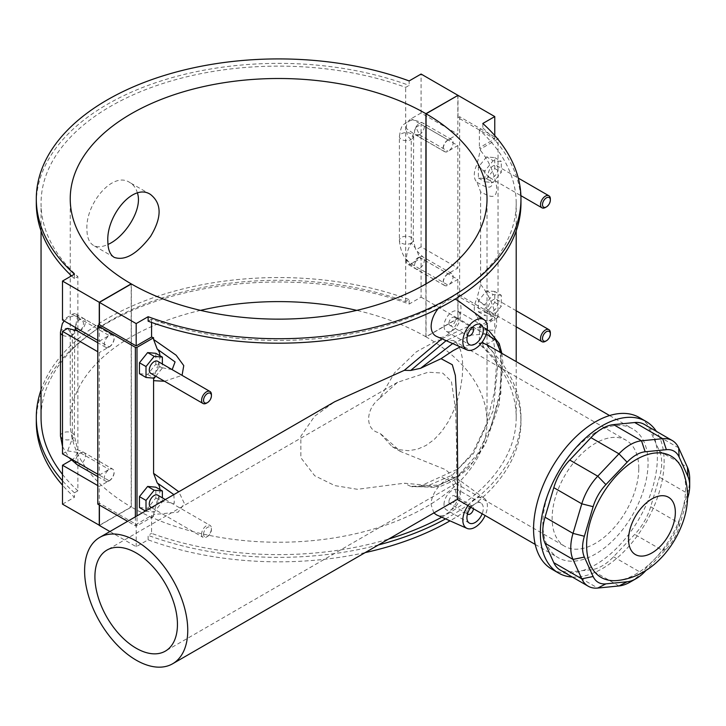 <?xml version="1.0" encoding="UTF-8"?>
<svg xmlns="http://www.w3.org/2000/svg" width="726" height="726" viewBox="0 0 726 726"><rect width="100%" height="100%" fill="white"/><g stroke="black" fill="none" stroke-linecap="round" stroke-linejoin="round"><path stroke-width="0.54" stroke-dasharray="3.63 2.72" d="M379.589 398.411C365.006 409.446 365.006 430.582 379.589 432.85L392.14 446.653L399.79 449.766L408.429 450.701L417.386 449.231L425.99 445.483L434.121 439.566L441.671 431.507L448.196 421.815L453.405 411.279L457.48 400.08L460.465 388.356L462.235 376.957L462.807 366.675L462.235 357.628L460.465 349.959L457.48 344.197L453.405 340.53L437.596 340.14L416.434 351.765L394.59 372.765L379.589 398.411L397.539 382.312L428.195 372.211L442.724 373.091L451.39 381.368L455.556 408.874L456.536 442.833L456.627 472.68L455.892 483.38L451.527 474.949L445.528 469.631L400.462 451.463L379.589 432.85M99.417 525.479L131.352 507.047A208.398 120.316 0 0 0 358.435 533.075A208.398 120.316 0 0 0 487.028 421.924A208.398 120.316 0 0 0 426.071 336.891L458.006 318.46L494.76 339.677L482.817 346.574A242.33 139.909 0 0 1 520.959 421.924A242.33 139.909 0 0 1 449.984 520.851M109.898 531.532L136.179 546.705L148.122 539.808A242.33 139.909 0 0 0 365.169 552.604M426.071 283.857L426.071 336.891M131.352 507.047L131.352 283.948M136.179 546.705L136.179 524.399L99.417 503.172L99.417 505.06M494.76 339.677L494.76 317.371L479.378 326.255L479.378 344.097L482.817 342.109L482.817 346.574M97.783 504.116L99.417 503.172M109.245 347.001A6.942 4.011 120 0 0 113.782 340.884A6.942 4.011 120 0 0 112.721 335.312A6.942 4.011 120 0 0 105.769 339.323A6.942 4.011 120 0 0 105.769 347.346A6.942 4.011 120 0 0 109.245 347.001M109.245 480.866A6.942 4.011 120 0 0 113.782 474.74A6.942 4.011 120 0 0 112.721 469.178A6.942 4.011 120 0 0 105.769 473.189A6.942 4.011 120 0 0 105.769 481.211A6.942 4.011 120 0 0 109.245 480.866M36.3 421.924A242.33 139.909 0 0 1 162.225 299.212A242.33 139.909 0 0 1 409.137 304.04L421.08 297.143L421.08 258.193L457.843 279.41L447.978 285.109A6.942 4.011 -60 0 1 444.503 285.454A6.942 4.011 -60 0 1 443.441 279.891A6.942 4.011 -60 0 1 447.978 273.766L457.843 268.066L421.08 246.849L421.08 124.337L457.843 145.554L447.978 151.253A6.942 4.011 -60 0 1 444.503 151.598A6.942 4.011 -60 0 1 443.441 146.026A6.942 4.011 -60 0 1 447.978 139.909L457.843 134.21L421.08 112.993L421.08 74.043M457.843 95.451L457.843 134.21M457.843 279.41L457.843 318.36L425.908 336.8L425.908 283.948M457.843 145.554L457.843 268.066M97.783 474.241L99.253 475.094L99.253 352.582L97.783 351.729M200.521 310.374A208.398 120.316 0 0 0 70.231 421.924A208.398 120.316 0 0 0 131.188 506.957L99.417 525.297M62.5 504.162L74.442 497.265A242.33 139.909 0 0 1 62.5 485.195M421.08 297.143L457.843 318.36M425.908 336.8A208.398 120.316 0 0 0 356.738 310.374M131.188 284.048L131.188 506.957M67.654 328.379L72.319 335.14L72.319 438.749L67.654 450.9L62.5 453.877M99.253 504.969L99.253 486.438L97.783 485.585M97.783 340.385L99.253 341.238L99.253 324.785M99.253 341.238L109.118 335.539A6.942 4.011 -60 0 1 112.594 335.194A6.942 4.011 -60 0 1 113.655 340.766A6.942 4.011 -60 0 1 109.118 346.883L99.253 352.582M99.253 475.094L109.118 469.404A6.942 4.011 -60 0 1 112.594 469.06A6.942 4.011 -60 0 1 113.655 474.623A6.942 4.011 -60 0 1 109.118 480.748L99.253 486.438M67.654 450.9L80.513 452.924L83.209 452.098L77.083 449.557L76.321 443.55L72.319 438.749A6.942 4.011 180 0 1 62.5 438.749M71.266 460.157L72.364 459.522A6.942 4.011 120 0 0 77.083 449.557M60.467 332.299A6.942 4.011 180 0 1 67.409 328.297A6.942 4.011 180 0 1 74.361 332.299A6.942 4.011 180 0 1 72.319 335.14L74.724 329.994L77.083 318.832A6.942 4.011 120 0 0 75.84 313.977A6.942 4.011 120 0 0 72.364 314.322L62.5 320.012M77.083 318.832C87.111 319.513 82.964 327.952 80.495 330.357L74.851 329.913M150.718 373.3A6.942 4.011 120 0 0 157.66 369.289A6.942 4.011 120 0 0 157.66 361.267M206.502 403.157A6.942 4.011 120 0 0 211.42 394.645M203.552 534.182A5.554 3.213 -60 0 1 207.491 527.375A5.554 3.213 -60 0 1 211.42 529.644A5.554 3.213 -60 0 1 207.491 536.45A5.554 3.213 -60 0 1 203.552 534.182M150.718 507.156A6.942 4.011 120 0 0 157.66 503.145A6.942 4.011 120 0 0 157.66 495.123M201.592 534.182A6.942 4.011 120 0 0 203.035 537.358A6.942 4.011 120 0 0 206.502 537.013A6.942 4.011 120 0 0 211.42 528.51A6.942 4.011 120 0 0 209.977 525.325A6.942 4.011 120 0 0 204.623 527.185A6.942 4.011 120 0 0 201.592 534.182M139.456 507.547L147.641 508.273L155.827 498.09L155.827 487.173M155.827 498.09L162.379 501.875L162.379 497.845M147.641 508.273L154.193 512.057L162.379 501.875M146.008 510.687L146.008 511.322L154.193 512.057M139.456 373.681L147.641 374.416L155.827 364.234L162.379 368.009L162.379 363.989M155.781 376.222L162.379 368.009M147.641 374.416L154.193 378.192M155.827 364.234L155.827 353.317M173.859 494.606L174.331 503.372L157.243 500.659L153.576 514.534L178.142 512.111L184.431 503.599L178.796 491.756M159.901 489.524A17.37 10.028 -60 0 1 157.243 500.659M458.006 318.46L458.006 296.144L494.76 317.371M497.737 139.065L480.63 148.939A237.574 137.169 0 0 0 479.378 147.777L494.76 138.893L458.006 117.666L458.006 95.36M458.006 117.666L459.64 116.723L497.201 138.412M479.378 326.255A237.574 137.169 180 0 1 480.63 327.417L498.036 317.371L459.64 295.201L459.64 116.723M459.64 295.201L458.006 296.144M448.178 139.982A6.942 4.011 120 0 0 443.64 146.098A6.942 4.011 120 0 0 444.702 151.661A6.942 4.011 120 0 0 451.654 147.659A6.942 4.011 120 0 0 451.654 139.637A6.942 4.011 120 0 0 448.178 139.982M448.178 273.838A6.942 4.011 120 0 0 443.64 279.955A6.942 4.011 120 0 0 444.702 285.527A6.942 4.011 120 0 0 451.654 281.516A6.942 4.011 120 0 0 451.654 273.493A6.942 4.011 120 0 0 448.178 273.838M421.08 246.849L415.925 249.826L415.254 247.865L411.252 243.065C407.948 248.836 406.369 254.272 406.496 259.373A6.942 4.011 120 0 0 407.74 264.228A6.942 4.011 120 0 0 411.215 263.883L421.08 258.193M406.496 259.373C414.183 268.919 414.001 257.984 419.356 257.24L417.278 251.387L415.925 249.826M421.08 112.993L411.215 118.683A6.942 4.011 120 0 0 406.496 128.647C406.369 133.902 407.948 137.504 411.252 139.456L415.925 127.304L419.446 134.727L415.317 134.727L406.496 128.647M415.925 127.304L421.08 124.337M411.252 243.065A6.942 4.011 0 0 0 413.294 240.233A6.942 4.011 0 0 0 406.342 236.222A6.942 4.011 0 0 0 399.4 240.233A6.942 4.011 0 0 0 403.683 243.936A6.942 4.011 0 0 0 411.252 243.065L411.252 139.456A6.942 4.011 0 0 0 413.294 136.624A6.942 4.011 0 0 0 406.342 132.613A6.942 4.011 0 0 0 399.4 136.624A6.942 4.011 0 0 0 403.683 140.327A6.942 4.011 0 0 0 411.252 139.456M550.353 198.969A6.942 4.011 -60 0 1 545.435 207.473M550.353 332.826A6.942 4.011 -60 0 1 545.435 341.329M498.036 302.624A6.942 4.011 -60 0 1 495.005 309.612A6.942 4.011 -60 0 1 489.651 311.472A6.942 4.011 -60 0 1 489.651 303.45A6.942 4.011 -60 0 1 496.593 299.439A6.942 4.011 -60 0 1 498.036 302.624M498.036 168.759A6.942 4.011 -60 0 1 495.005 175.756A6.942 4.011 -60 0 1 489.651 177.616A6.942 4.011 -60 0 1 489.651 169.594A6.942 4.011 -60 0 1 496.593 165.582A6.942 4.011 -60 0 1 498.036 168.759M494.76 291.489L486.574 290.763L478.389 300.945L478.389 311.862L486.574 312.588L494.76 302.406L494.76 291.489L501.312 295.273L501.312 306.19L493.126 316.373L484.941 315.647L484.941 304.729L493.126 294.538L501.312 295.273M494.76 302.406L501.312 306.19M486.574 312.588L493.126 316.373M478.389 311.862L484.941 315.647M486.574 156.898L478.389 167.089L478.389 178.006L486.574 178.732L494.76 168.55L494.76 157.633L486.574 156.898L493.126 160.682L501.312 161.417L501.312 172.334L493.126 182.516L484.941 181.781L484.941 170.864L493.126 160.682M494.76 157.633L501.312 161.417M494.76 168.55L501.312 172.334M486.574 178.732L493.126 182.516M467.989 505.614A17.37 10.028 -60 0 1 484.315 498.354A17.37 10.028 -60 0 1 487.391 505.958A17.37 10.028 -60 0 1 485.122 515.496M433.858 512.946L431.135 504.788C430.591 490.132 450.129 472.054 457.353 478.67C468.942 485.63 450.429 522.502 436.544 514.897M470.947 507.32A11.58 6.688 -60 0 1 480.902 503.027A11.58 6.688 -60 0 1 482.164 513.79M444.003 504.543A11.58 6.688 -60 0 1 449.058 492.89A11.58 6.688 -60 0 1 457.979 489.787A11.58 6.688 -60 0 1 457.979 503.154A11.58 6.688 -60 0 1 446.399 509.843A11.58 6.688 -60 0 1 444.003 504.543M448.913 501.711A4.628 2.677 120 0 0 449.875 503.826A4.628 2.677 120 0 0 454.503 501.158A4.628 2.677 120 0 0 454.503 495.804A4.628 2.677 120 0 0 450.937 497.047A4.628 2.677 120 0 0 448.913 501.711M467.508 513.926A4.628 2.677 -60 0 1 466.927 512.102A4.628 2.677 -60 0 1 468.951 507.447A4.628 2.677 -60 0 1 472.517 506.203A4.628 2.677 -60 0 1 473.452 508.763M438.177 308.586C444.167 301.49 449.811 298.341 455.111 299.166M457.353 300.192C468.942 307.152 450.429 344.024 436.544 336.419M444.003 326.065A11.58 6.688 120 0 0 446.399 331.365A11.58 6.688 120 0 0 457.979 324.676A11.58 6.688 120 0 0 457.979 311.309A11.58 6.688 120 0 0 449.058 314.412A11.58 6.688 120 0 0 444.003 326.065M448.913 323.224A4.628 2.677 -60 0 1 450.937 318.569A4.628 2.677 -60 0 1 454.503 317.326A4.628 2.677 -60 0 1 454.503 322.671A4.628 2.677 -60 0 1 449.875 325.348A4.628 2.677 -60 0 1 448.913 323.224M467.508 335.448A4.628 2.677 -60 0 1 466.927 333.624A4.628 2.677 -60 0 1 468.687 329.259A4.628 2.677 -60 0 1 472.072 327.553M145.454 511.004L146.008 511.322M164.493 381.25L182.063 375.351M172.171 369.643L157.243 366.802L153.731 378.155M159.901 355.667A17.37 10.028 -60 0 1 157.243 366.802M482.817 123.474L482.817 127.939L479.378 129.927A237.574 137.169 180 0 1 516.204 203.289A237.574 137.169 180 0 1 393.211 323.442A237.574 137.169 180 0 1 151.571 319.186L151.571 322.417M151.571 319.186L148.122 321.173M135.363 516.83L135.363 525.815L127.585 521.322M135.363 525.815A1.162 0.672 0 0 0 136.996 525.815L136.996 515.887M153.576 514.534L153.576 516.24A237.574 137.169 180 0 1 151.571 515.514L136.179 524.399M153.576 516.24L136.996 525.815M478.389 300.945L484.941 304.729M486.574 290.763L493.126 294.538M478.389 178.006L484.941 181.781M478.389 167.089L484.941 170.864M480.63 150.645C488.725 160.537 494.043 172.443 496.593 186.364C497.564 201.51 488.743 196.111 480.63 191.855L476.973 182.199A17.37 10.028 -60 0 1 476.973 164.521L480.63 148.939M476.973 182.208C486.347 188.079 491.402 188.687 492.164 184.041C489.469 177.607 484.405 171.1 476.973 164.512M480.63 284.501C488.725 294.393 494.043 306.299 496.593 320.22C497.564 335.367 488.743 329.976 480.63 325.711L476.973 316.064C486.347 321.936 491.402 322.553 492.164 317.897C489.469 311.463 484.405 304.956 476.973 298.377L480.63 284.501L480.63 191.855M494.76 138.893L494.76 135.553M476.973 316.064A17.37 10.028 -60 0 1 476.973 298.377M498.036 317.371L498.036 139.428M480.63 327.417L480.63 325.711M409.137 304.04L409.137 299.575L405.689 301.562A237.574 137.169 0 0 0 164.049 297.297A237.574 137.169 0 0 0 41.055 417.459M62.5 474.414A237.574 137.169 0 0 0 77.882 490.821L77.882 276.642A237.574 137.169 180 0 1 41.055 203.289A237.574 137.169 180 0 1 164.049 83.127A237.574 137.169 180 0 1 405.689 87.383L409.137 85.396L409.137 80.94M405.689 301.562L405.689 87.383M137.45 193.062C136.025 188.152 133.475 184.64 129.773 182.507C112.575 170.655 85.332 204.396 86.938 229.343C86.993 237.384 89.171 242.729 93.463 245.397C97.202 247.493 102.039 247.167 107.965 244.435M77.882 490.821L74.442 492.809L74.442 497.265M74.442 274.174L74.442 278.63L77.882 276.642M151.571 515.514L151.571 533.356A237.574 137.169 0 0 0 388.709 539.01M441.726 517.193A237.574 137.169 0 0 0 516.204 417.459A237.574 137.169 0 0 0 479.378 344.097M479.378 129.927L479.378 147.777M441.862 338.779L466.754 327.136L484.587 328.216L493.489 340.358L496.684 362.573L494.451 391.886L486.493 424.075L472.599 453.069L452.398 475.058L428.667 485.413L404.309 483.217L357.437 489.297L334.849 485.621L314.703 475.739L300.873 457.743L300.854 436.19L314.648 416.207L334.777 401.705M74.442 278.63A242.33 139.909 180 0 1 71.475 275.88M36.3 203.289A242.33 139.909 180 0 1 162.225 80.577A242.33 139.909 180 0 1 409.137 85.396M482.817 127.939A242.33 139.909 180 0 1 520.959 203.289M148.122 539.808L148.122 535.343L151.571 533.356M74.442 492.809A242.33 139.909 180 0 1 62.5 480.73M41.055 389.889A242.33 139.909 180 0 1 409.137 299.575M482.817 342.109A242.33 139.909 180 0 1 520.959 417.459A242.33 139.909 180 0 1 445.546 518.89M378.418 544.954A242.33 139.909 180 0 1 148.122 535.343M486.538 344.496L493.925 353.145L497.501 368.273L493.108 410.862L473.416 453.632L458.106 468.905L420.572 485.966L410.698 486.393L434.284 487.309L457.797 476.02L477.536 454.086L491.566 425.173L499.597 393.828L501.82 364.906L498.345 343.017L489.025 330.784M487.228 329.876L469.613 329.677L446.109 340.657M410.698 486.393L404.309 483.217M460.23 346.901L481.728 342.699M452.679 343.561L471.546 335.058L486.284 334.005M501.058 352.881L500.867 393.356L486.529 440.873L473.751 461.3L457.598 476.61L439.239 485.068L420.572 485.966M551.696 569.093A87.528 50.539 120 0 0 639.225 518.564A87.528 50.539 120 0 0 639.225 417.486M572.333 577.043A87.528 50.539 120 0 0 646.004 522.475A87.528 50.539 120 0 0 656.422 431.389M595.456 432.542A74.397 42.952 120 0 0 546.85 498.109A74.397 42.952 120 0 0 558.258 557.722A74.397 42.952 120 0 0 632.655 514.77A74.397 42.952 120 0 0 632.655 428.857A74.397 42.952 120 0 0 595.456 432.542M644.289 424.374A41.681 24.067 -60 0 1 650.678 431.734L659.462 451.145A41.681 24.067 -60 0 1 659.462 477.191L650.678 506.757A41.681 24.067 -60 0 1 634.724 534.381L613.515 556.769A41.681 24.067 -60 0 1 590.955 569.792L569.756 571.888A41.681 24.067 -60 0 1 560.191 570.037M630.241 582.034A41.681 24.067 120 0 0 641.512 572.932L662.72 550.544A41.681 24.067 120 0 0 678.674 522.92L687.458 493.362A41.681 24.067 120 0 0 689.7 479.042M616.546 580.591A70.023 40.429 120 0 0 636.13 573.948A70.023 40.429 120 0 0 681.605 467.907M687.477 498.753L679.119 526.858A33.342 19.248 -60 0 1 666.359 548.965L646.194 570.246M457.298 499.415L455.483 490.431L452.543 483.58L448.369 479.895L441.054 477.046M638.78 468.279A61.274 35.374 120 0 0 626.093 440.228A61.274 35.374 120 0 0 554.782 499.561A61.274 35.374 120 0 0 564.828 546.351A61.274 35.374 120 0 0 612.036 529.935A61.274 35.374 120 0 0 638.78 468.279M72.364 459.522L109.118 480.748M72.364 314.322L109.118 335.539M80.495 330.357L109.118 346.883M80.495 452.879L109.118 469.404M72.319 335.14A6.942 4.011 180 0 1 62.5 335.14M60.467 435.909A6.942 4.011 180 0 1 67.409 431.897A6.942 4.011 180 0 1 74.361 435.909A6.942 4.011 180 0 1 72.319 438.749M75.595 327.58A6.942 4.011 -60 0 1 80.513 319.068A6.942 4.011 -60 0 1 83.98 318.723A6.942 4.011 -60 0 1 85.051 324.295A6.942 4.011 -60 0 1 80.513 330.412A6.942 4.011 -60 0 1 77.038 330.757M77.038 464.613A6.942 4.011 120 0 0 80.513 464.268A6.942 4.011 120 0 0 85.051 458.151A6.942 4.011 120 0 0 83.98 452.588A6.942 4.011 120 0 0 80.513 452.924A6.942 4.011 120 0 0 75.595 461.437M411.215 263.883L447.978 285.109M419.356 257.24L447.978 273.766M419.356 134.727L447.978 151.253M411.215 118.683L447.978 139.909M419.446 134.727A6.942 4.011 120 0 0 423.984 128.611A6.942 4.011 120 0 0 422.913 123.039A6.942 4.011 120 0 0 419.446 123.384A6.942 4.011 120 0 0 414.9 129.509A6.942 4.011 120 0 0 415.971 135.072A6.942 4.011 120 0 0 419.446 134.727M419.446 257.249A6.942 4.011 -60 0 1 422.913 256.904A6.942 4.011 -60 0 1 423.984 262.467A6.942 4.011 -60 0 1 419.446 268.593A6.942 4.011 -60 0 1 415.971 268.938A6.942 4.011 -60 0 1 414.9 263.366A6.942 4.011 -60 0 1 419.446 257.249M569.756 571.888L597.752 588.06M618.96 585.955L590.955 569.792M613.515 556.769L641.512 572.932L645.151 571.353M666.359 548.965L662.72 550.544L634.724 534.381M650.678 506.757L678.674 522.92L679.119 526.858M687.903 497.301L687.458 493.362L659.462 477.191M659.462 451.145L687.458 467.308M678.674 447.897L650.678 431.734M397.539 382.312L107.003 550.054M455.892 483.38L165.356 651.122M487.028 421.924L487.028 198.824M70.231 421.924L70.231 198.824M75.84 313.977L112.594 335.194M83.145 452.053L112.594 469.06M74.724 329.994L74.361 435.909L76.321 443.55M112.721 335.312L83.98 318.723L75.531 316.037L72.8 316.128L67.808 317.788L64.106 320.937M105.769 347.346L97.783 342.736M97.783 476.592L105.769 481.211M83.209 452.098L112.721 469.178M62.5 446.499L68.888 457.561M151.425 507.565L203.035 537.358M165.31 499.542L209.977 525.325M211.42 529.644L211.42 528.51M207.491 536.45L206.502 537.013M444.503 285.454L407.74 264.228M444.503 151.598L415.045 134.591M415.254 247.865L413.294 240.233L413.657 134.31M444.702 285.527L415.971 268.938C405.761 262.068 400.244 252.503 399.4 240.233L399.4 136.624C401.46 122.358 403.611 125.68 406.741 122.104C411.324 121.242 409.482 117.703 422.913 123.039L451.654 139.637M516.204 310.764L496.593 299.439M516.204 326.809L489.651 311.472M489.651 177.616L520.896 195.657M496.593 165.582L518.291 178.106M415.317 134.727L444.702 151.661M451.654 273.493L422.913 256.904L417.278 251.387M484.315 498.354L457.353 478.67M480.902 503.027L457.979 489.787M469.323 523.074L446.399 509.843M472.517 506.203L454.503 495.804M467.49 513.999L449.875 503.826M446.399 331.365L469.323 344.596M457.979 311.309L480.902 324.549M449.875 325.348L467.49 335.521M454.503 317.326L472.127 327.499M41.055 230.859L41.055 203.289M516.204 417.459L516.204 361.63M516.204 230.859L516.204 203.289M520.959 417.459L520.959 421.924M487.246 329.749L484.587 328.216M150.545 194.495L129.773 182.507M114.236 257.385L93.463 245.397M501.838 353.326L502.882 362.782L499.08 404.772L485.032 444.838L468.37 468.551L452.434 481.247L439.765 486.692L411.597 486.738M535.207 544.418L558.258 557.722M609.604 415.553L632.655 428.857M392.14 446.653L400.462 451.463M455.746 483.38L564.828 546.351M453.405 340.53L626.093 440.228"/><path stroke-width="1.09" d="M136.179 648.227A58.352 33.686 -120 0 0 165.356 651.122A58.352 33.686 -120 0 0 165.356 583.74A58.352 33.686 -120 0 0 107.003 550.054A58.352 33.686 -120 0 0 98.055 596.808A58.352 33.686 -120 0 0 136.179 648.227M131.352 283.948L99.417 302.379L136.179 323.605L148.122 316.708A242.33 139.909 0 0 0 395.035 321.536A242.33 139.909 0 0 0 520.959 198.824A242.33 139.909 0 0 0 482.817 123.474L494.76 116.577L458.006 95.36L426.071 113.791A208.398 120.316 180 0 1 487.028 198.824A208.398 120.316 180 0 1 358.435 309.975A208.398 120.316 180 0 1 131.352 283.948M365.169 552.604A242.33 139.909 0 0 0 449.984 520.851M109.898 531.532L99.417 525.479L99.417 505.06M426.071 113.791L426.071 283.857M99.417 302.379L99.417 324.694L97.783 325.638L135.363 347.337L135.363 516.83M127.585 521.322L97.783 504.116L97.783 325.638M425.908 283.948L425.908 113.701L457.843 95.451M97.783 351.729L62.5 331.355L67.654 328.379L77.038 330.757A6.942 4.011 -60 0 1 75.595 327.58M97.783 474.241L62.5 453.877L62.5 331.355M457.843 95.26L421.08 74.043L409.137 80.94A242.33 139.909 0 0 0 162.225 76.112A242.33 139.909 0 0 0 36.3 198.824A242.33 139.909 0 0 0 74.442 274.174L62.5 281.062L99.253 302.288L131.188 283.857A208.398 120.316 180 0 1 70.231 198.824A208.398 120.316 180 0 1 198.824 87.674A208.398 120.316 180 0 1 425.908 113.701M99.417 525.297L62.5 504.162L62.5 465.221L71.266 460.157M62.5 480.73A242.33 139.909 180 0 1 36.3 417.459L36.3 421.924A242.33 139.909 0 0 0 62.5 485.195M356.738 310.374A208.398 120.316 0 0 0 200.521 310.374M107.847 241.422C106.187 216.43 132.994 182.444 150.545 194.495C161.943 203.57 161.943 217.546 150.545 236.422C136.996 254.055 124.89 261.042 114.236 257.385C110.025 254.772 107.902 249.454 107.847 241.422M97.783 485.585L62.5 465.221M99.253 525.388L99.253 504.969M62.5 281.062L62.5 320.012L97.783 340.385M99.253 324.785L99.253 302.288M203.552 400.316A5.554 3.213 -60 0 1 207.491 393.51A5.554 3.213 -60 0 1 211.42 395.779A5.554 3.213 -60 0 1 207.491 402.585A5.554 3.213 -60 0 1 203.552 400.316M211.42 395.779L211.42 394.645A6.942 4.011 120 0 0 209.977 391.468L157.66 361.267A6.942 4.011 120 0 0 152.315 363.127A6.942 4.011 120 0 0 149.275 370.115A6.942 4.011 120 0 0 150.718 373.3L203.035 403.502A6.942 4.011 120 0 0 206.502 403.157L207.491 402.585M209.977 391.468A6.942 4.011 120 0 0 204.623 393.329A6.942 4.011 120 0 0 201.592 400.316A6.942 4.011 120 0 0 203.035 403.502M165.31 499.542L157.66 495.123A6.942 4.011 120 0 0 152.315 496.983A6.942 4.011 120 0 0 149.275 503.971A6.942 4.011 120 0 0 150.718 507.156L151.425 507.565M154.193 490.222L147.641 486.438L155.827 487.173L162.379 490.957L154.193 490.222L146.008 500.405L146.008 510.687M162.379 497.845L162.379 490.957M162.379 363.989L162.379 357.092L155.827 353.317L147.641 352.582L139.456 362.764L139.456 373.681L146.008 377.466L154.193 378.192L155.781 376.222M162.379 357.092L154.193 356.366L146.008 366.548L146.008 377.466M178.796 491.756L153.576 473.325L157.243 482.972L173.859 494.606M157.243 482.972A17.37 10.028 -60 0 1 159.901 489.524M550.353 200.104A5.554 3.213 120 0 0 546.424 197.835A5.554 3.213 120 0 0 542.494 204.641A5.554 3.213 120 0 0 546.424 206.91A5.554 3.213 120 0 0 550.353 200.104L550.353 198.969A6.942 4.011 -60 0 0 548.91 195.784A6.942 4.011 -60 0 0 541.968 199.795A6.942 4.011 -60 0 0 541.968 207.817A6.942 4.011 -60 0 0 545.435 207.473L546.424 206.91M550.353 333.96A5.554 3.213 120 0 0 546.424 331.691A5.554 3.213 120 0 0 542.494 338.498A5.554 3.213 120 0 0 546.424 340.766A5.554 3.213 120 0 0 550.353 333.96L550.353 332.826A6.942 4.011 -60 0 0 548.91 329.649L516.204 310.764M546.424 340.766L545.435 341.329A6.942 4.011 -60 0 1 541.968 341.674A6.942 4.011 -60 0 1 541.968 333.651A6.942 4.011 -60 0 1 548.91 329.649M485.122 515.496A17.37 10.028 -60 0 1 466.981 528.374A17.37 10.028 -60 0 1 462.834 520.143A17.37 10.028 -60 0 1 467.989 505.614M466.981 528.374L436.544 514.897L433.858 512.946M482.164 513.79A11.58 6.688 -60 0 1 469.323 523.074A11.58 6.688 -60 0 1 466.927 517.774A11.58 6.688 -60 0 1 470.947 507.32M473.452 508.763A4.628 2.677 -60 0 1 471.283 513.164A4.628 2.677 -60 0 1 467.889 514.226A4.628 2.677 -60 0 1 467.508 513.926M487.391 327.48A17.37 10.028 120 0 0 484.315 319.867A17.37 10.028 120 0 0 470.766 323.823A17.37 10.028 120 0 0 462.834 341.665A17.37 10.028 120 0 0 466.981 349.896A17.37 10.028 120 0 0 480.158 344.587A17.37 10.028 120 0 0 487.391 327.48M466.927 339.296A11.58 6.688 -60 0 1 471.982 327.644A11.58 6.688 -60 0 1 480.902 324.549A11.58 6.688 -60 0 1 480.902 337.917A11.58 6.688 -60 0 1 469.323 344.596A11.58 6.688 -60 0 1 466.927 339.296M466.981 349.896L436.544 336.419C433.077 334.759 431.271 331.392 431.135 326.31C431.362 320.202 433.703 314.294 438.177 308.586M455.111 299.166L457.353 300.192L484.315 319.867M472.072 327.553A4.628 2.677 -60 0 1 472.517 327.725A4.628 2.677 -60 0 1 472.517 333.071A4.628 2.677 -60 0 1 467.889 335.748A4.628 2.677 -60 0 1 467.508 335.448M147.641 486.438L139.456 496.629L139.456 507.547L145.454 511.004M139.456 496.629L146.008 500.405M139.456 362.764L146.008 366.548M147.641 352.582L154.193 356.366M153.731 378.155L153.576 380.678L164.493 381.25M182.063 375.351L183.76 365.614L176.155 355.232L153.576 339.459L157.243 349.115L175.075 361.92L172.171 369.643M157.243 349.115A17.37 10.028 -60 0 1 159.901 355.667M520.959 198.824L520.959 203.289A242.33 139.909 180 0 1 395.035 325.992A242.33 139.909 180 0 1 148.122 321.173L148.122 316.708M99.417 324.694L136.179 345.912L136.179 323.605M136.179 345.912L151.571 337.036A237.574 137.169 0 0 0 153.576 337.762L153.576 339.459M151.571 322.417L151.571 337.036M136.996 515.887L136.996 347.337A1.162 0.672 180 0 1 135.363 347.337M136.996 347.337L153.576 337.762M153.576 380.678L153.576 473.325M494.76 135.553L494.76 116.577M497.201 138.412L498.036 138.893M41.055 230.859L41.055 417.459A237.574 137.169 0 0 0 62.5 474.414M107.965 244.435C124.409 237.456 143.004 209.651 137.45 193.062M388.709 539.01A237.574 137.169 0 0 0 441.726 517.193M334.777 401.705L404.309 370.333L441.862 338.779M71.475 275.88A242.33 139.909 180 0 1 36.3 203.289L36.3 198.824M36.3 417.459A242.33 139.909 180 0 1 41.055 389.889M445.546 518.89A242.33 139.909 180 0 1 378.418 544.954M404.309 370.333L410.698 370.46L420.572 368.3L441.054 358.689L453.342 350.495L460.23 346.901M487.246 329.749L489.025 330.775L487.228 329.876M446.109 340.657L410.698 370.46M481.728 342.699L486.538 344.496L609.604 415.553M420.572 368.3L452.679 343.561M486.284 334.005L495.649 340.104L501.058 352.881M656.422 431.389A87.528 50.539 120 0 0 646.004 421.407L639.225 417.486A87.528 50.539 120 0 0 595.456 421.824A87.528 50.539 120 0 0 538.275 498.953A87.528 50.539 120 0 0 551.696 569.093L558.476 573.005A87.528 50.539 120 0 0 572.333 577.043M646.004 421.407A87.528 50.539 120 0 0 602.235 425.735A87.528 50.539 120 0 0 545.054 502.873A87.528 50.539 120 0 0 558.476 573.005M588.187 586.2L560.191 570.037A41.681 24.067 -60 0 1 553.802 562.686L545.017 543.266A41.681 24.067 -60 0 1 545.017 517.221L553.802 487.663A41.681 24.067 -60 0 1 569.756 460.03L590.955 437.642A41.681 24.067 -60 0 1 613.515 424.619L634.724 422.523A41.681 24.067 -60 0 1 644.289 424.374L672.285 440.546A41.681 24.067 120 0 0 662.72 438.685L641.512 440.791A41.681 24.067 120 0 0 618.96 453.814L597.752 476.192A41.681 24.067 120 0 0 581.798 503.826L573.014 533.383A41.681 24.067 120 0 0 573.014 559.428L581.798 578.849A41.681 24.067 120 0 0 588.187 586.2A41.681 24.067 120 0 0 597.752 588.06L618.96 585.955A41.681 24.067 120 0 0 630.241 582.034L636.13 578.631A33.342 19.248 -60 0 1 627.11 581.771L605.901 583.867A33.342 19.248 -60 0 1 593.142 576.498L584.357 557.087A33.342 19.248 -60 0 1 584.357 536.251L593.142 506.684A33.342 19.248 -60 0 1 605.901 484.587L627.11 462.199A33.342 19.248 -60 0 1 645.151 451.781L666.359 449.675A33.342 19.248 -60 0 1 679.119 457.044L687.903 476.465A33.342 19.248 -60 0 1 689.7 485.848A33.342 19.248 -60 0 1 687.903 497.301L687.477 498.753M681.605 467.907A70.023 40.429 120 0 0 601.119 496.557A70.023 40.429 120 0 0 616.546 580.591C626.084 579.729 635.005 576.861 643.318 571.997C658.264 563.703 674.254 546.469 682.894 522.221C689.528 503.481 689.092 485.376 681.605 467.898M646.194 570.246L645.151 571.353A33.342 19.248 -60 0 1 636.13 578.631M689.7 485.848L689.7 479.042A41.681 24.067 120 0 0 687.458 467.308L678.674 447.897A41.681 24.067 120 0 0 672.285 440.546M441.054 358.689L452.289 364.715L455.365 375.496L457.081 404.636L457.707 474.505L457.298 499.415L172.652 663.755A72.945 42.108 -120 0 0 187.753 630.368A72.945 42.108 -120 0 0 155.918 556.96A72.945 42.108 -120 0 0 99.707 537.422A72.945 42.108 -120 0 0 99.707 621.647A72.945 42.108 -120 0 0 172.652 663.755M62.5 335.14A6.942 4.011 180 0 1 60.467 332.299L60.467 435.909L62.5 446.499M62.5 438.749A6.942 4.011 180 0 1 60.467 435.909M75.595 461.437A6.942 4.011 120 0 0 77.038 464.613L97.783 476.592M590.955 437.642L618.96 453.814L627.11 462.199M605.901 484.587L597.752 476.192L569.756 460.03M553.802 487.663L581.798 503.826L593.142 506.684M584.357 536.251L573.014 533.383L545.017 517.221M545.017 543.266L573.014 559.428L584.357 557.087M593.142 576.498L581.798 578.849L553.802 562.686M651.948 552.922A33.087 19.103 -60 0 1 631.684 524.099A33.087 19.103 -60 0 1 672.212 500.704A33.087 19.103 -60 0 1 651.948 552.922M634.724 422.523L662.72 438.685L666.359 449.675M645.151 451.781L641.512 440.791L613.515 424.619M687.903 476.465L687.458 467.308M679.119 457.044L678.674 447.897M605.901 583.867L597.752 588.06M627.11 581.771L618.96 585.955M97.783 342.736L77.038 330.757M64.106 320.937L62.3 323.751L60.467 332.299M68.888 457.561L77.038 464.613M541.968 341.674L516.204 326.809M520.896 195.657L541.968 207.817M518.291 178.106L548.91 195.784M516.204 361.63L516.204 230.859M488.961 330.747L499.198 343.543L501.838 353.326M457.28 499.424L535.207 544.418M335.149 401.487L99.707 537.422"/></g></svg>
